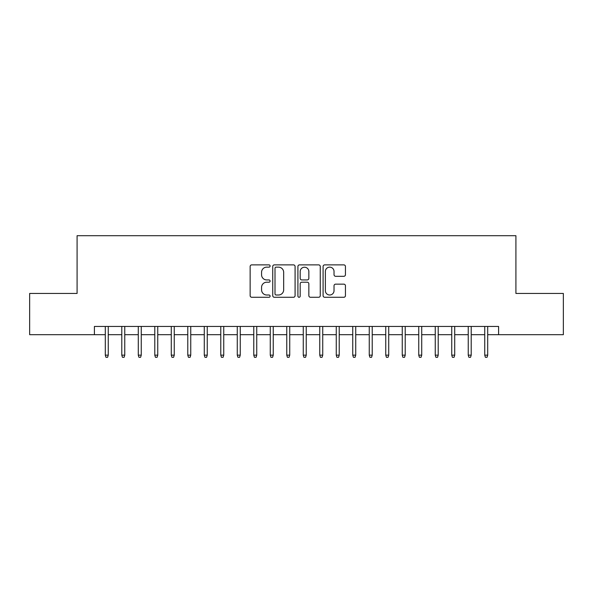 <?xml version="1.0" encoding="UTF-8"?>
<svg xmlns="http://www.w3.org/2000/svg" width="593" height="593" viewBox="0 0 593 593"><rect width="100%" height="100%" fill="white"/><g stroke="black" fill="none" stroke-linecap="round" stroke-linejoin="round"><path stroke-width="0.89" d="M270.104 266.012A1.134 1.134 0 0 0 268.97 264.878L251.766 264.878A1.616 1.616 0 0 0 250.142 266.502L250.142 295.648A1.616 1.616 0 0 0 251.766 297.271L268.97 297.271A1.134 1.134 0 0 0 270.104 296.137A1.134 1.134 0 0 0 268.97 295.003L266.746 295.003A5.181 5.181 0 0 1 261.565 289.821L261.565 287.39A5.181 5.181 0 0 1 266.746 282.209L268.97 282.209A1.134 1.134 0 0 0 270.104 281.075A1.134 1.134 0 0 0 268.97 279.94L266.746 279.94A5.181 5.181 0 0 1 261.565 274.759L261.565 272.328A5.181 5.181 0 0 1 266.746 267.146L268.97 267.146A1.134 1.134 0 0 0 270.104 266.012M343.829 276.301A1.616 1.616 0 0 0 345.445 274.678L345.445 266.502A1.616 1.616 0 0 0 343.829 264.878L324.719 264.878A1.616 1.616 0 0 0 323.096 266.502L323.096 295.648A1.616 1.616 0 0 0 324.719 297.271L343.829 297.271A1.616 1.616 0 0 0 345.445 295.648L345.445 285.774A1.616 1.616 0 0 0 343.829 284.151L335.645 284.151A1.616 1.616 0 0 0 334.029 285.774L334.029 290.666A4.329 4.329 0 0 1 329.693 295.003A4.329 4.329 0 0 1 325.364 290.666L325.364 271.483A4.329 4.329 0 0 1 329.693 267.146A4.329 4.329 0 0 1 334.029 271.483L334.029 274.678A1.616 1.616 0 0 0 335.645 276.301L343.829 276.301M94.406 334.689L29.65 334.689L29.65 293.446L77.083 293.446L77.083 235.703L515.917 235.703L515.917 293.446L563.35 293.446L563.35 334.689L498.594 334.689L498.594 326.446L94.406 326.446L94.406 334.689L105.295 334.689M295.084 266.502A1.616 1.616 0 0 0 293.461 264.878L274.359 264.878A1.616 1.616 0 0 0 272.736 266.502L272.736 295.648A1.616 1.616 0 0 0 274.359 297.271L293.461 297.271A1.616 1.616 0 0 0 295.084 295.648L295.084 266.502M299.539 264.878L318.641 264.878A1.616 1.616 0 0 1 320.264 266.502L320.264 295.648A1.616 1.616 0 0 1 318.641 297.271L310.465 297.271A1.616 1.616 0 0 1 308.849 295.648L308.849 283.825A1.616 1.616 0 0 0 307.226 282.209L301.8 282.209A1.616 1.616 0 0 0 300.184 283.825L300.184 296.137A1.134 1.134 0 0 1 299.05 297.271A1.134 1.134 0 0 1 297.916 296.137L297.916 266.502A1.616 1.616 0 0 1 299.539 264.878M108.26 334.689L121.787 334.689M124.76 334.689L138.288 334.689M141.26 334.689L154.788 334.689M157.753 334.689L171.281 334.689M174.253 334.689L187.781 334.689M190.753 334.689L204.281 334.689M207.246 334.689L220.774 334.689M223.746 334.689L237.274 334.689M240.247 334.689L253.774 334.689M256.739 334.689L270.267 334.689M273.24 334.689L286.767 334.689M289.732 334.689L303.268 334.689M306.233 334.689L319.76 334.689M322.733 334.689L336.261 334.689M339.226 334.689L352.753 334.689M355.726 334.689L369.254 334.689M372.226 334.689L385.754 334.689M388.719 334.689L402.247 334.689M405.219 334.689L418.747 334.689M421.719 334.689L435.247 334.689M438.212 334.689L451.74 334.689M454.712 334.689L468.24 334.689M471.213 334.689L484.74 334.689M487.705 334.689L498.594 334.689M276.138 267.146A1.134 1.134 0 0 0 275.004 268.281L275.004 293.869A1.134 1.134 0 0 0 276.138 295.003L278.488 295.003A5.181 5.181 0 0 0 283.669 289.821L283.669 272.328A5.181 5.181 0 0 0 278.488 267.146L276.138 267.146M308.849 271.564A4.329 4.329 0 0 0 304.513 267.228A4.329 4.329 0 0 0 300.184 271.564L300.184 278.325A1.616 1.616 0 0 0 301.8 279.94L307.226 279.94A1.616 1.616 0 0 0 308.849 278.325L308.849 271.564M105.295 355.148L105.954 357.297L107.6 357.297L108.26 355.148L105.295 355.148L105.295 326.446M108.26 355.148L108.26 326.446M121.787 355.148L122.447 357.297L124.1 357.297L124.76 355.148L121.787 355.148L121.787 326.446M124.76 355.148L124.76 326.446M138.288 355.148L138.947 357.297L140.6 357.297L141.26 355.148L138.288 355.148L138.288 326.446M141.26 355.148L141.26 326.446M154.788 355.148L155.448 357.297L157.093 357.297L157.753 355.148L154.788 355.148L154.788 326.446M157.753 355.148L157.753 326.446M171.281 355.148L171.94 357.297L173.593 357.297L174.253 355.148L171.281 355.148L171.281 326.446M174.253 355.148L174.253 326.446M187.781 355.148L188.441 357.297L190.094 357.297L190.753 355.148L187.781 355.148L187.781 326.446M190.753 355.148L190.753 326.446M204.281 355.148L204.941 357.297L206.586 357.297L207.246 355.148L204.281 355.148L204.281 326.446M207.246 355.148L207.246 326.446M220.774 355.148L221.434 357.297L223.087 357.297L223.746 355.148L220.774 355.148L220.774 326.446M223.746 355.148L223.746 326.446M237.274 355.148L237.934 357.297L239.579 357.297L240.247 355.148L237.274 355.148L237.274 326.446M240.247 355.148L240.247 326.446M253.774 355.148L254.434 357.297L256.08 357.297L256.739 355.148L253.774 355.148L253.774 326.446M256.739 355.148L256.739 326.446M270.267 355.148L270.927 357.297L272.58 357.297L273.24 355.148L270.267 355.148L270.267 326.446M273.24 355.148L273.24 326.446M286.767 355.148L287.427 357.297L289.073 357.297L289.732 355.148L286.767 355.148L286.767 326.446M289.732 355.148L289.732 326.446M303.268 355.148L303.927 357.297L305.573 357.297L306.233 355.148L303.268 355.148L303.268 326.446M306.233 355.148L306.233 326.446M319.76 355.148L320.42 357.297L322.073 357.297L322.733 355.148L319.76 355.148L319.76 326.446M322.733 355.148L322.733 326.446M336.261 355.148L336.92 357.297L338.566 357.297L339.226 355.148L336.261 355.148L336.261 326.446M339.226 355.148L339.226 326.446M352.753 355.148L353.421 357.297L355.066 357.297L355.726 355.148L352.753 355.148L352.753 326.446M355.726 355.148L355.726 326.446M369.254 355.148L369.913 357.297L371.566 357.297L372.226 355.148L369.254 355.148L369.254 326.446M372.226 355.148L372.226 326.446M385.754 355.148L386.414 357.297L388.059 357.297L388.719 355.148L385.754 355.148L385.754 326.446M388.719 355.148L388.719 326.446M402.247 355.148L402.906 357.297L404.559 357.297L405.219 355.148L402.247 355.148L402.247 326.446M405.219 355.148L405.219 326.446M418.747 355.148L419.407 357.297L421.06 357.297L421.719 355.148L418.747 355.148L418.747 326.446M421.719 355.148L421.719 326.446M435.247 355.148L435.907 357.297L437.552 357.297L438.212 355.148L435.247 355.148L435.247 326.446M438.212 355.148L438.212 326.446M451.74 355.148L452.4 357.297L454.053 357.297L454.712 355.148L451.74 355.148L451.74 326.446M454.712 355.148L454.712 326.446M468.24 355.148L468.9 357.297L470.553 357.297L471.213 355.148L468.24 355.148L468.24 326.446M471.213 355.148L471.213 326.446M484.74 355.148L485.4 357.297L487.046 357.297L487.705 355.148L484.74 355.148L484.74 326.446M487.705 355.148L487.705 326.446"/></g></svg>
